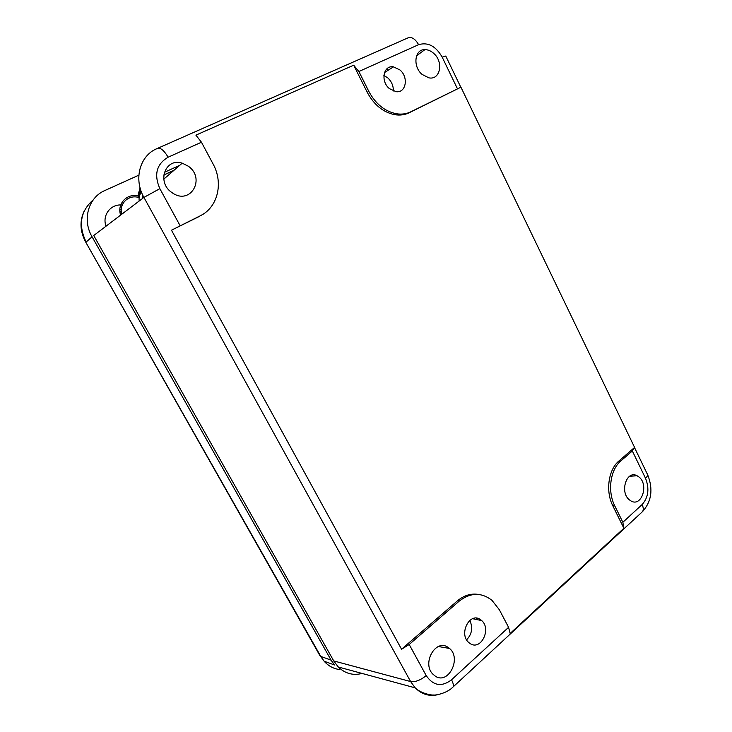 <?xml version="1.0" encoding="UTF-8"?>
<svg xmlns="http://www.w3.org/2000/svg" width="732" height="732" viewBox="0 0 732 732"><rect width="100%" height="100%" fill="white"/><g stroke="black" fill="none" stroke-linecap="round" stroke-linejoin="round"><path stroke-width="1.1" d="M138.064 197.347L140.05 187.749M164.288 172.368L179.779 165.286M138.851 175.158L104.886 190.512C88.352 197.457 81.993 219.774 92.076 236.802L331.102 660.154L334.487 664.967L324.148 661.225C328.439 666.038 333.6 668.81 339.648 669.533M121.302 209.242L119.902 209.306M93.22 199.891C80.419 211.145 78.059 225.2 86.129 242.045L92.076 236.802M84.473 210.423C79.449 220.753 79.898 231.385 85.827 242.31L320.826 656.503L324.148 661.225L319.481 654.866M121.265 209.883L119.883 209.874M121.32 211.612L119.947 211.612M121.521 213.085L120.103 212.866M139.483 195.956L140.7 189.954M106.012 226.197C101.913 215.126 110.916 203.588 122.244 205.061M438.733 694.467C429.867 696.809 422.016 694.604 415.2 687.851L410.625 681.565L333.737 660.932L338.239 666.971C345.12 673.586 353.071 675.746 362.093 673.44M333.737 660.932L93.733 235.53L143.93 197.411L410.625 681.565C415.318 682.215 420.507 680.229 426.207 675.599C433.262 685.82 441.707 687.22 451.525 679.799L508.584 627.333L510.14 633.473L623.874 528.257L622.85 522.291L614.788 505.894C607.258 491.264 610.305 469.569 620.882 460.904L632.338 450.967L645.505 478.252C649.558 488.592 648.433 497.367 642.11 504.577C643.428 507.404 643.602 509.71 642.641 511.494L641.067 512.949M476.45 618.147L476.971 619.601M120.634 215.107C116.608 203.359 127.88 192.287 139.382 196.341M386.633 69.073L388.381 70.098M466.595 639.823C471.984 634.168 473.055 627.69 469.807 620.388M393.304 91.024C393.505 85.909 391.638 81.517 387.722 77.839L383.879 75.451M620.882 460.904L618.952 460.968L634.589 447.426L460.931 87.19L410.78 111.822C406.397 113.954 401.575 114.595 396.314 113.744C384.712 111.337 375.534 103.871 368.782 91.335L367.254 92.351L353.684 65.194L195.911 135.145L201.456 142.228L213.03 163.886C223.718 183.073 217.788 207.568 199.973 215.949L171.471 230.205L401.548 649.229L457.344 600.908C464.024 595.336 471.133 593.185 478.691 594.466M353.684 65.194L358.881 71.507L418.594 44.679C427.964 41.907 435.824 46.07 442.183 57.151L445.761 56.035L460.803 87.227M634.589 447.426L632.338 450.967M508.584 627.333L499.361 609.765L491.986 600.35C481.391 592.142 470.429 592.426 459.12 601.192L409.197 644.499L401.548 649.229M480.183 619.409L481.72 620.59C491.639 629.008 480.961 650.821 470.246 643.648L468.764 642.54C458.507 634.049 469.605 611.952 480.183 619.409M399.919 69.943C408.822 77.171 406.086 93.165 396.103 91.701L389.451 88.664C380.283 81.344 383.348 64.992 393.459 66.85L399.919 69.943M368.782 91.335L358.881 71.507M422.09 74.408C412.528 66.566 414.577 49.136 424.917 49.63C427.973 49.648 430.883 50.874 433.637 53.308C443.848 61.836 440.325 80.374 428.851 77.839L422.09 74.408M171.727 192.434C156.337 182.167 165.405 157.453 182.213 163.163L188.316 166.21C205.774 178.233 190.832 205.143 172.935 193.257L171.727 192.434M460.931 87.19L409.179 112.765C404.805 114.887 399.992 115.537 394.74 114.686L396.314 113.744M367.254 92.351C373.988 104.85 383.147 112.298 394.74 114.686M199.973 215.949L202.288 214.696M198.738 216.727L171.471 230.205M623.874 528.257L612.849 505.867C605.337 491.264 608.384 469.615 618.952 460.968M629.877 500.203C619.245 493.029 626.336 469.551 637.115 475.773L638.569 476.688C649.504 484.236 641.397 508.356 630.38 500.56L629.877 500.203M435.549 676.35L432.53 673.833C421.961 662.68 435.769 638.926 447.764 647.134L449.549 648.451C461.645 658.214 448.615 684.685 435.549 676.35M142.319 194.163L142.411 198.573M141.459 192.104C139.492 194.62 138.732 197.594 139.181 201.016M331.102 660.154L320.259 656.238L85.973 242.576M138.211 193.861L140.324 188.719L138.302 193.239M174.024 170.272L163.73 174.985M418.594 44.679C415.071 38.485 411.265 36.344 407.166 38.238L158.057 148.129M180.136 225.749L159.85 188.664L143.93 197.411C133.38 179.13 139.849 155.596 156.923 148.633C160.07 147.132 163.803 149.987 168.122 157.206L201.456 142.228M139.144 197.64C128.832 194.026 118.611 203.633 121.777 214.229M634.589 447.719L647.015 473.485C648.25 474.556 647.747 476.139 645.505 478.252M442.183 57.151L457.445 88.773M451.918 687.989L453.154 686.881C453.73 685.308 453.19 682.947 451.525 679.799M642.11 504.577L622.85 522.291M409.197 644.499L426.207 675.599M159.85 188.664C153.766 174.573 156.52 164.087 168.122 157.206M410.78 111.822L409.179 112.765M614.788 505.894L612.849 505.867M459.12 601.192L457.344 600.908M173.786 170.474L163.721 175.094M647.692 474.821C653.292 489.104 651.608 501.329 642.641 511.494L453.154 686.881C446.666 693.716 434.424 695.519 433.802 694.961C432.923 695.437 421.65 694.082 415.2 687.851L338.239 666.971M481.72 620.59L472.652 618.705M393.459 66.85L384.465 72.605M416.581 55.797L424.917 49.63M163.758 179.166L182.213 163.163M629.648 476.23L637.115 475.773M438.413 646.53L449.549 648.451"/></g></svg>
